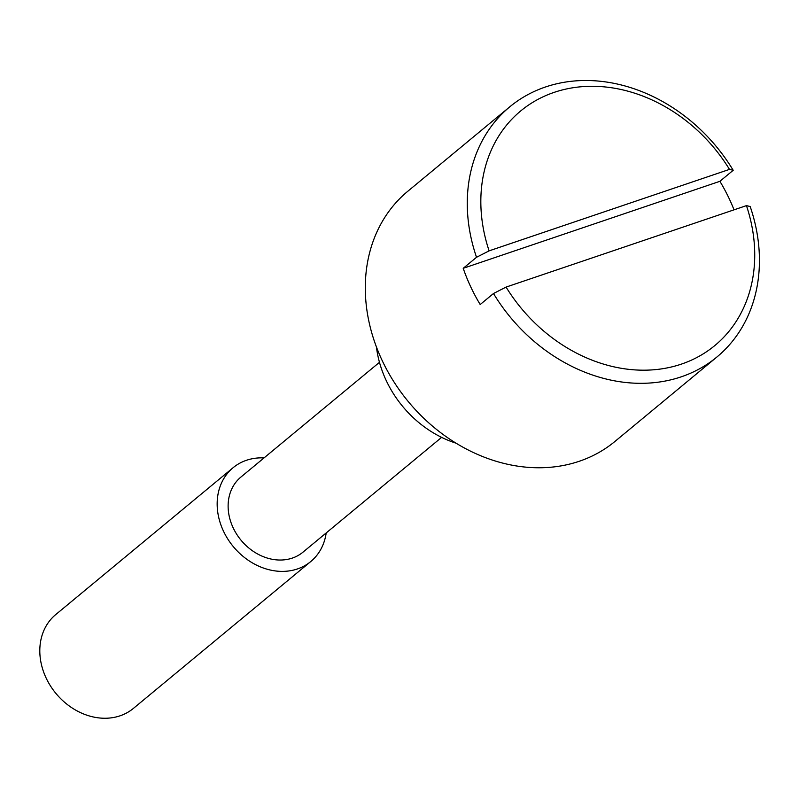 <?xml version="1.0" encoding="UTF-8"?>
<svg xmlns="http://www.w3.org/2000/svg" width="799" height="799" viewBox="0 0 799 799"><rect width="100%" height="100%" fill="white"/><g stroke="black" fill="none" stroke-linecap="round" stroke-linejoin="round"><path stroke-width="1.2" d="M729.487 169.388A152.249 125.393 50.4 0 0 554.136 92.374A152.249 125.393 50.4 0 0 489.108 250.856L476.524 257.288A162.407 133.753 -129.6 0 1 509.772 106.826A162.407 133.753 -129.6 0 1 545.467 86.991A162.407 133.753 -129.6 0 1 733.202 170.297L729.487 169.388L489.108 250.856M509.772 106.826L407.79 191.271A162.407 133.753 50.4 0 0 393.817 381.682A162.407 133.753 50.4 0 0 579.255 461.273A162.407 133.753 50.4 0 0 614.95 441.438L716.923 356.993A162.407 133.753 -129.6 0 1 681.237 376.828A162.407 133.753 -129.6 0 1 493.492 293.513L506.077 287.081A152.249 125.393 50.4 0 0 681.427 364.104A152.249 125.393 50.4 0 0 746.456 205.623L750.181 206.532A162.407 133.753 -129.6 0 1 716.923 356.993M476.524 257.288L463.22 268.304A162.407 133.753 50.4 0 0 480.189 304.529L493.492 293.513M734.031 209.837A162.407 133.753 50.4 0 0 719.899 181.313L733.202 170.297M379.475 362.317L240.869 477.093A48.719 40.13 50.4 0 0 236.674 534.211A48.719 40.13 50.4 0 0 292.304 558.092A48.719 40.13 50.4 0 0 303.011 552.139L441.617 437.373M506.077 287.081L746.456 205.623M264.05 457.897A60.904 50.157 50.4 0 0 246.482 460.274A60.904 50.157 50.4 0 0 233.098 467.715A60.904 50.157 50.4 0 0 227.855 539.115A60.904 50.157 50.4 0 0 297.398 568.958A60.904 50.157 50.4 0 0 310.781 561.527A60.904 50.157 50.4 0 0 326.192 532.953M233.098 467.715L55.74 614.571A60.904 50.157 50.4 0 0 50.507 685.981A60.904 50.157 50.4 0 0 120.04 715.824A60.904 50.157 50.4 0 0 133.423 708.383L310.781 561.527M719.899 181.313L463.22 268.304M376.449 347.016A101.503 83.595 50.4 0 0 377.837 355.525A101.503 83.595 50.4 0 0 456.089 443.195"/></g></svg>
